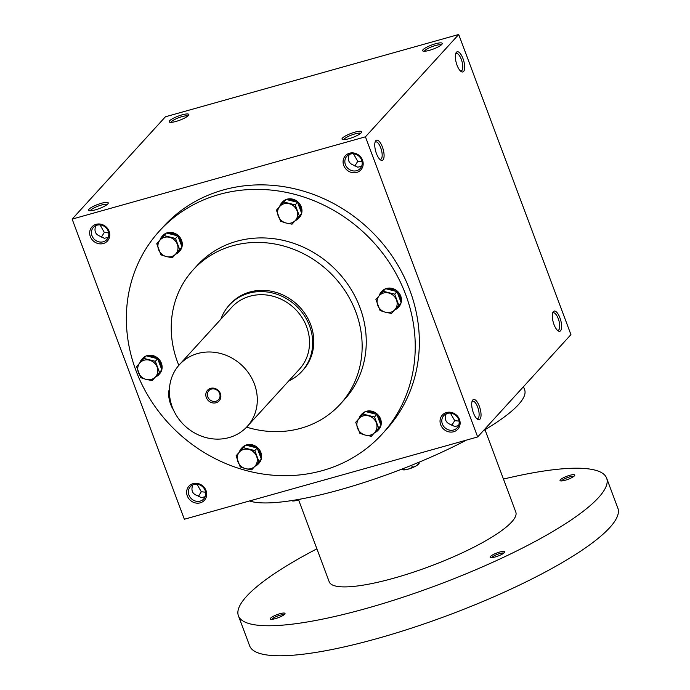<?xml version="1.0" encoding="UTF-8"?>
<svg xmlns="http://www.w3.org/2000/svg" width="690" height="690" viewBox="0 0 690 690"><rect width="100%" height="100%" fill="white"/><g stroke="black" fill="none" stroke-linecap="round" stroke-linejoin="round"><path stroke-width="1.03" d="M441.229 44.962A9.065 1.889 -20.5 0 0 435.494 45.523A9.065 1.889 -20.5 0 0 424.41 51.25M552.569 313.243A9.065 3.338 -105.7 0 1 553.242 312.812A9.065 3.338 -105.7 0 1 558.598 319.66A9.065 3.338 -105.7 0 1 558.797 329.846A9.065 3.338 -105.7 0 1 558.141 330.269A9.065 3.338 -105.7 0 1 557.339 330.243M451.786 425.307L454.71 420.659L459.057 421.098M454.71 420.659L450.415 413.112M446.206 413.819C444.205 419.322 445.826 422.936 451.062 424.661L454.684 426.506L458.565 425.627M453.589 429.999A9.065 8.22 42.4 0 1 443.429 426.006A9.065 8.22 42.4 0 1 443.791 415.587A9.065 8.22 42.4 0 1 456.021 415.622A9.065 8.22 42.4 0 1 457.185 427.8A9.065 8.22 42.4 0 1 453.589 429.999M453.675 431.742A10.479 9.505 42.4 0 1 440.16 419.615A10.479 9.505 42.4 0 1 456.418 415.052A10.479 9.505 42.4 0 1 453.675 431.742M354.832 165.997L357.756 161.339L362.103 161.779M357.756 161.339L353.461 153.801M356.635 170.68A9.065 8.22 42.4 0 1 346.475 166.695A9.065 8.22 42.4 0 1 346.837 156.268A9.065 8.22 42.4 0 1 359.067 156.302A9.065 8.22 42.4 0 1 360.232 168.481A9.065 8.22 42.4 0 1 356.635 170.68M356.721 172.422A10.479 9.505 42.4 0 1 343.206 160.296A10.479 9.505 42.4 0 1 359.464 155.733A10.479 9.505 42.4 0 1 356.721 172.422M198.366 496.412L201.29 491.754L205.637 492.194M201.29 491.754L197.004 484.216M200.178 501.095A9.065 8.22 42.4 0 1 190.017 497.111A9.065 8.22 42.4 0 1 190.371 486.683A9.065 8.22 42.4 0 1 202.61 486.717A9.065 8.22 42.4 0 1 203.774 498.896A9.065 8.22 42.4 0 1 200.178 501.095M200.255 502.838A10.479 9.505 42.4 0 1 186.749 490.711A10.479 9.505 42.4 0 1 202.998 486.148A10.479 9.505 42.4 0 1 200.255 502.838M101.413 237.093L104.337 232.444L108.684 232.884M104.337 232.444L100.05 224.897M103.224 241.785A9.065 8.22 42.4 0 1 93.064 237.791A9.065 8.22 42.4 0 1 93.417 227.372A9.065 8.22 42.4 0 1 105.656 227.407A9.065 8.22 42.4 0 1 106.821 239.585A9.065 8.22 42.4 0 1 103.224 241.785M103.302 243.527A10.479 9.505 42.4 0 1 89.795 231.4A10.479 9.505 42.4 0 1 106.044 226.838A10.479 9.505 42.4 0 1 103.302 243.527M455.616 53.932A9.065 3.338 -105.7 0 1 456.288 53.492A9.065 3.338 -105.7 0 1 461.645 60.349A9.065 3.338 -105.7 0 1 461.843 70.527A9.065 3.338 -105.7 0 1 461.179 70.949A9.065 3.338 -105.7 0 1 460.385 70.923M463.594 71.467A10.479 3.855 -105.7 0 1 461.136 71.544A10.479 3.855 -105.7 0 1 456.288 62.911A10.479 3.855 -105.7 0 1 455.935 53.009A10.479 3.855 -105.7 0 1 462.654 57.736A10.479 3.855 -105.7 0 1 463.594 71.467M560.547 330.786A10.479 3.855 -105.7 0 1 558.089 330.864A10.479 3.855 -105.7 0 1 553.242 322.221A10.479 3.855 -105.7 0 1 552.888 312.32A10.479 3.855 -105.7 0 1 559.607 317.055A10.479 3.855 -105.7 0 1 560.547 330.786M375.826 140.665A10.479 3.855 74.3 0 0 375.351 141.407A10.479 3.855 74.3 0 0 375.705 151.308A10.479 3.855 74.3 0 0 380.552 159.951A10.479 3.855 74.3 0 0 383.373 150.144A10.479 3.855 74.3 0 0 375.826 140.665M379.793 159.321A9.065 3.338 74.3 0 0 380.595 159.347A9.065 3.338 74.3 0 0 381.354 149.721A9.065 3.338 74.3 0 0 375.696 141.899A9.065 3.338 74.3 0 0 375.041 142.321A9.065 3.338 74.3 0 0 375.032 142.33M472.779 399.976A10.479 3.855 74.3 0 0 472.305 400.726A10.479 3.855 74.3 0 0 472.659 410.619A10.479 3.855 74.3 0 0 477.506 419.261A10.479 3.855 74.3 0 0 480.326 409.455A10.479 3.855 74.3 0 0 472.779 399.976M476.747 418.64A9.065 3.338 74.3 0 0 477.549 418.666A9.065 3.338 74.3 0 0 478.308 409.041A9.065 3.338 74.3 0 0 472.65 401.209A9.065 3.338 74.3 0 0 471.995 401.632A9.065 3.338 74.3 0 0 471.986 401.649M95.832 225.604C93.831 231.107 95.453 234.721 100.688 236.446L104.311 238.291L108.201 237.412M192.786 484.923C190.794 490.418 192.407 494.031 197.642 495.756L201.264 497.611L205.154 496.731M349.252 154.508C347.251 160.002 348.873 163.616 354.108 165.35L357.731 167.196L361.612 166.316M159.433 231.003L163.539 226.501A150.696 136.577 42.4 0 1 223.284 189.966A150.696 136.577 42.4 0 1 392.231 256.266A150.696 136.577 42.4 0 1 386.262 429.551L382.156 434.053A150.696 136.577 -137.6 0 0 388.125 260.768A150.696 136.577 -137.6 0 0 219.179 194.468A150.696 136.577 -137.6 0 0 159.433 231.003A150.696 136.577 -137.6 0 0 178.788 433.458A150.696 136.577 -137.6 0 0 382.156 434.053M365.441 136.818L72.139 219.109L165.41 116.791L458.712 34.5L365.441 136.818L477.661 436.951L184.351 519.242L72.139 219.109M458.712 34.5L570.932 334.633L477.661 436.951M181.996 114.876A10.479 2.182 -20.5 0 0 172.103 118.956A10.479 2.182 -20.5 0 0 169.585 122.173A10.479 2.182 -20.5 0 0 179.78 120.198A10.479 2.182 -20.5 0 0 188.767 114.997A10.479 2.182 -20.5 0 0 181.996 114.876M95.444 209.829A10.479 2.182 159.5 0 1 88.993 210.571A10.479 2.182 159.5 0 1 97.661 204.507A10.479 2.182 159.5 0 1 108.183 203.403A10.479 2.182 159.5 0 1 95.444 209.829M435.416 43.781A10.479 2.182 -20.5 0 0 425.523 47.852A10.479 2.182 -20.5 0 0 422.996 51.077A10.479 2.182 -20.5 0 0 433.191 49.094A10.479 2.182 -20.5 0 0 442.186 43.901A10.479 2.182 -20.5 0 0 435.416 43.781M348.855 138.725A10.479 2.182 159.5 0 1 342.413 139.475A10.479 2.182 159.5 0 1 351.081 133.412A10.479 2.182 159.5 0 1 361.603 132.299A10.479 2.182 159.5 0 1 348.855 138.725M246.597 427.136A99.593 90.261 -137.6 0 0 340.291 404.124L344.396 399.622A99.593 90.261 -137.6 0 0 348.338 285.108A99.593 90.261 -137.6 0 0 236.679 241.284A99.593 90.261 -137.6 0 0 197.202 265.434L193.096 269.937A99.593 90.261 -137.6 0 0 178.831 365.355M340.291 404.124A99.593 90.261 -137.6 0 0 344.232 289.61A99.593 90.261 -137.6 0 0 232.582 245.787A99.593 90.261 -137.6 0 0 193.096 269.937M229.261 305.153L230.374 303.928A49.137 44.54 42.4 0 1 249.858 292.008A49.137 44.54 42.4 0 1 304.954 313.631A49.137 44.54 42.4 0 1 303.005 370.133L301.884 371.367A49.137 44.54 -137.6 0 0 303.833 314.856A49.137 44.54 -137.6 0 0 248.736 293.241A49.137 44.54 -137.6 0 0 229.261 305.153A49.137 44.54 -137.6 0 0 220.904 319.177M343.827 139.656A9.065 1.889 159.5 0 1 351.667 134.99A9.065 1.889 159.5 0 1 360.646 133.368M90.416 210.752A9.065 1.889 159.5 0 1 98.256 206.086A9.065 1.889 159.5 0 1 107.226 204.464M187.818 116.067A9.065 1.889 -20.5 0 0 182.082 116.619A9.065 1.889 -20.5 0 0 170.999 122.354M466.44 440.099A150.696 31.361 159.5 0 1 340.575 489.607A150.696 31.361 159.5 0 1 249.487 500.966M523.477 386.685L524.633 389.764A150.696 31.361 159.5 0 1 483.371 430.681M485.001 429.715L515.809 512.109A99.593 20.726 159.5 0 1 394.171 578.091A99.593 20.726 159.5 0 1 329.242 581.868L298.589 499.87M503.459 479.076A196.555 40.908 159.5 0 1 606.639 478.153A196.555 40.908 159.5 0 1 366.562 608.373A196.555 40.908 159.5 0 1 238.421 615.825A196.555 40.908 159.5 0 1 316.9 548.835M565.17 480.257A7.866 1.639 159.5 0 1 560.332 480.818A7.866 1.639 159.5 0 1 566.835 476.273A7.866 1.639 159.5 0 1 574.727 475.436A7.866 1.639 159.5 0 1 565.17 480.257M275.413 618.628A7.866 1.639 159.5 0 1 270.575 619.189A7.866 1.639 159.5 0 1 277.078 614.643A7.866 1.639 159.5 0 1 284.97 613.807A7.866 1.639 159.5 0 1 275.413 618.628M495.256 556.951A7.866 1.639 159.5 0 1 490.418 557.511A7.866 1.639 159.5 0 1 496.921 552.957A7.866 1.639 159.5 0 1 504.813 552.129A7.866 1.639 159.5 0 1 495.256 556.951M606.639 478.153L617.861 508.168A196.555 40.908 159.5 0 1 377.784 638.388A196.555 40.908 159.5 0 1 249.642 645.84L238.421 615.825M491.754 557.632A6.624 1.38 159.5 0 1 497.438 554.337A6.624 1.38 159.5 0 1 503.89 553.095M271.912 619.309A6.624 1.38 159.5 0 1 277.596 616.015A6.624 1.38 159.5 0 1 284.047 614.773M561.66 480.939A6.624 1.38 159.5 0 1 567.344 477.652A6.624 1.38 159.5 0 1 573.795 476.402M419.166 463.318L416.018 465.966A8.522 1.777 159.5 0 0 418.269 464.327L419.158 463.326L418.442 463.3L419.166 463.318L418.796 462.309M403.132 468.614L403.538 469.683L402.805 469.666L408.195 469.148L416.018 465.966A8.522 1.777 159.5 0 1 408.195 469.148A8.522 1.777 159.5 0 1 403.434 469.873A8.522 1.777 159.5 0 1 403.253 469.838M402.805 469.666L402.132 469.002M412.344 467.216L411.611 465.258M301.073 498.982A8.522 1.777 159.5 0 1 297.33 500.25A8.522 1.777 159.5 0 1 292.569 500.975A8.522 1.777 159.5 0 1 292.379 500.949M299.995 499.18L297.33 500.25L291.715 500.586M292.543 500.457L291.939 500.776M159.494 372.402L152.18 380.587L146.185 379.422A10.479 9.505 -137.6 0 0 155.569 376.783A10.479 9.505 -137.6 0 0 157.156 367.149A10.479 9.505 -137.6 0 0 149.351 360.154A10.479 9.505 -137.6 0 0 139.966 362.785A10.479 9.505 -137.6 0 0 138.38 372.419A10.479 9.505 -137.6 0 0 146.185 379.422L140.726 377.672L136.577 366.58L143.891 358.403L155.345 361.319L159.494 372.402L161.839 369.831L157.691 358.74L146.237 355.833L143.891 358.403M155.379 377.059A11.463 10.393 -137.6 0 0 158.855 374.644A11.463 10.393 -137.6 0 0 160.986 370.78L152.18 380.587M160.986 370.78L161.839 369.831M161.796 369.728A11.463 10.393 -137.6 0 0 158.398 358.679A11.463 10.393 -137.6 0 0 147.203 355.6A11.463 10.393 -137.6 0 0 146.375 355.868M146.108 355.971A11.463 10.393 -137.6 0 0 142.657 358.377L141.907 359.197A11.463 10.393 -137.6 0 0 139.794 362.974M158.855 374.644L159.597 373.825A11.463 10.393 -137.6 0 0 161.745 369.944M157.691 358.74L155.345 361.319M156.363 358.403A11.463 10.393 -137.6 0 0 147.565 356.169M161.357 368.546A11.463 10.393 -137.6 0 0 158.174 360.033M145.357 356.79A11.463 10.393 -137.6 0 0 141.907 359.197M258.983 461.67L251.669 469.847L245.666 468.683A10.479 9.505 -137.6 0 0 255.059 466.052A10.479 9.505 -137.6 0 0 256.637 456.418A10.479 9.505 -137.6 0 0 248.84 449.414A10.479 9.505 -137.6 0 0 239.447 452.045A10.479 9.505 -137.6 0 0 237.869 461.679A10.479 9.505 -137.6 0 0 245.666 468.683L240.206 466.932L236.058 455.84L243.372 447.663L254.834 450.579L258.983 461.67L261.32 459.091L257.18 448.008L245.718 445.093L243.372 447.663M254.86 466.319A11.463 10.393 -137.6 0 0 258.336 463.904A11.463 10.393 -137.6 0 0 260.475 460.049L251.669 469.847M260.475 460.049L261.32 459.091M261.286 458.988A11.463 10.393 -137.6 0 0 257.887 447.939A11.463 10.393 -137.6 0 0 246.684 444.86A11.463 10.393 -137.6 0 0 245.864 445.128M245.588 445.24A11.463 10.393 -137.6 0 0 242.138 447.638L241.388 448.457A11.463 10.393 -137.6 0 0 239.283 452.235M258.336 463.904L259.086 463.085A11.463 10.393 -137.6 0 0 261.225 459.204M257.18 448.008L254.834 450.579M255.843 447.663A11.463 10.393 -137.6 0 0 247.055 445.43M260.837 457.806A11.463 10.393 -137.6 0 0 257.663 449.293M244.838 446.05A11.463 10.393 -137.6 0 0 241.388 448.457M378.646 428.093L371.332 436.27L365.338 435.105A10.479 9.505 -137.6 0 0 374.722 432.475A10.479 9.505 -137.6 0 0 376.309 422.841A10.479 9.505 -137.6 0 0 368.503 415.837A10.479 9.505 -137.6 0 0 359.119 418.468A10.479 9.505 -137.6 0 0 357.532 428.102A10.479 9.505 -137.6 0 0 365.338 435.105L359.878 433.355L355.73 422.271L363.044 414.086L374.498 417.002L378.646 428.093L380.992 425.523L376.844 414.431L365.389 411.516L363.044 414.086M374.532 432.751A11.463 10.393 -137.6 0 0 378.008 430.336A11.463 10.393 -137.6 0 0 380.138 426.472L371.332 436.27M380.138 426.472L380.992 425.523M380.949 425.411A11.463 10.393 -137.6 0 0 377.551 414.371A11.463 10.393 -137.6 0 0 366.356 411.283A11.463 10.393 -137.6 0 0 365.528 411.551M365.26 411.663A11.463 10.393 -137.6 0 0 361.81 414.069L361.06 414.88A11.463 10.393 -137.6 0 0 358.947 418.666M378.008 430.336L378.75 429.516A11.463 10.393 -137.6 0 0 380.897 425.627M376.844 414.431L374.498 417.002M375.515 414.095A11.463 10.393 -137.6 0 0 366.718 411.852M380.509 424.229A11.463 10.393 -137.6 0 0 377.327 415.716M364.51 412.482A11.463 10.393 -137.6 0 0 361.06 414.88M398.829 305.256L391.515 313.433L385.52 312.268A10.479 9.505 -137.6 0 0 394.913 309.637A10.479 9.505 -137.6 0 0 396.491 300.003A10.479 9.505 -137.6 0 0 388.686 293A10.479 9.505 -137.6 0 0 379.302 295.639A10.479 9.505 -137.6 0 0 377.723 305.273A10.479 9.505 -137.6 0 0 385.52 312.268L380.061 310.526L375.912 299.434L383.226 291.258L394.689 294.164L398.829 305.256L401.175 302.686L397.026 291.594L385.572 288.679L383.226 291.258M394.714 309.913A11.463 10.393 -137.6 0 0 398.19 307.498A11.463 10.393 -137.6 0 0 400.329 303.635L391.515 313.433M400.329 303.635L401.175 302.686M401.14 302.574A11.463 10.393 -137.6 0 0 397.742 291.534A11.463 10.393 -137.6 0 0 386.538 288.446A11.463 10.393 -137.6 0 0 385.71 288.722M385.443 288.825A11.463 10.393 -137.6 0 0 381.993 291.232L381.242 292.051A11.463 10.393 -137.6 0 0 379.129 295.829M398.19 307.498L398.941 306.679A11.463 10.393 -137.6 0 0 401.08 302.789M397.026 291.594L394.689 294.164M395.698 291.258A11.463 10.393 -137.6 0 0 386.9 289.024M400.692 301.392A11.463 10.393 -137.6 0 0 397.509 292.888M384.692 289.645A11.463 10.393 -137.6 0 0 381.242 292.051M299.348 215.996L292.034 224.172L286.039 223.008A10.479 9.505 -137.6 0 0 295.423 220.377A10.479 9.505 -137.6 0 0 297.011 210.743A10.479 9.505 -137.6 0 0 289.205 203.74A10.479 9.505 -137.6 0 0 279.821 206.379A10.479 9.505 -137.6 0 0 278.234 216.013A10.479 9.505 -137.6 0 0 286.039 223.008L280.58 221.266L276.431 210.174L283.745 201.998L295.199 204.904L299.348 215.996L301.694 213.426L297.545 202.334L286.091 199.419L283.745 201.998M295.234 220.653A11.463 10.393 -137.6 0 0 298.71 218.238A11.463 10.393 -137.6 0 0 300.84 214.374L292.034 224.172M300.84 214.374L301.694 213.426M301.651 213.314A11.463 10.393 -137.6 0 0 298.252 202.274A11.463 10.393 -137.6 0 0 287.049 199.186A11.463 10.393 -137.6 0 0 286.229 199.453M285.953 199.565A11.463 10.393 -137.6 0 0 282.503 201.972L281.762 202.782A11.463 10.393 -137.6 0 0 279.648 206.569M298.71 218.238L299.451 217.419A11.463 10.393 -137.6 0 0 301.59 213.529M297.545 202.334L295.199 204.904M296.217 201.998A11.463 10.393 -137.6 0 0 287.42 199.764M301.211 212.132A11.463 10.393 -137.6 0 0 298.028 203.619M285.212 200.385A11.463 10.393 -137.6 0 0 281.762 202.782M179.676 249.573L172.371 257.75L166.368 256.585A10.479 9.505 -137.6 0 0 175.76 253.955A10.479 9.505 -137.6 0 0 177.339 244.32A10.479 9.505 -137.6 0 0 169.533 237.317A10.479 9.505 -137.6 0 0 160.149 239.947A10.479 9.505 -137.6 0 0 158.571 249.582A10.479 9.505 -137.6 0 0 166.368 256.585L160.908 254.834L156.759 243.743L164.073 235.566L175.536 238.481L179.676 249.573L182.022 246.994L177.873 235.911L166.419 232.996L164.073 235.566M175.562 254.222A11.463 10.393 -137.6 0 0 179.038 251.807A11.463 10.393 -137.6 0 0 181.177 247.952L172.371 257.75M181.177 247.952L182.022 246.994M181.988 246.891A11.463 10.393 -137.6 0 0 178.589 235.842A11.463 10.393 -137.6 0 0 167.385 232.763A11.463 10.393 -137.6 0 0 166.557 233.03M166.29 233.142A11.463 10.393 -137.6 0 0 162.84 235.54L162.09 236.36A11.463 10.393 -137.6 0 0 159.976 240.137M179.038 251.807L179.788 250.988A11.463 10.393 -137.6 0 0 181.927 247.106M177.873 235.911L175.536 238.481M176.545 235.566A11.463 10.393 -137.6 0 0 167.748 233.332M181.539 245.709A11.463 10.393 -137.6 0 0 178.356 237.196M165.54 233.962A11.463 10.393 -137.6 0 0 162.09 236.36M211.425 389.1A6.624 6.003 -137.6 0 0 208.803 390.704A6.624 6.003 -137.6 0 0 209.648 399.605A6.624 6.003 -137.6 0 0 218.583 399.631A6.624 6.003 -137.6 0 0 218.851 392.015A6.624 6.003 -137.6 0 0 211.425 389.1M173.397 409.808A13.101 4.821 -105.7 0 1 169.43 389.186M197.633 353.539A45.868 41.564 -137.6 0 0 179.443 364.656A45.868 41.564 -137.6 0 0 185.334 426.273A45.868 41.564 -137.6 0 0 247.236 426.454A45.868 41.564 -137.6 0 0 249.047 373.713A45.868 41.564 -137.6 0 0 197.633 353.539M247.236 426.454L299.469 369.159A45.868 41.564 -137.6 0 0 301.28 316.417A45.868 41.564 -137.6 0 0 249.866 296.243A45.868 41.564 -137.6 0 0 231.676 307.361L179.443 364.656M210.648 388.349A7.866 7.124 -137.6 0 0 208.587 400.864A7.866 7.124 -137.6 0 0 220.783 397.449A7.866 7.124 -137.6 0 0 210.648 388.349M288.696 380.975A49.137 44.54 -137.6 0 0 301.884 371.367"/></g></svg>
